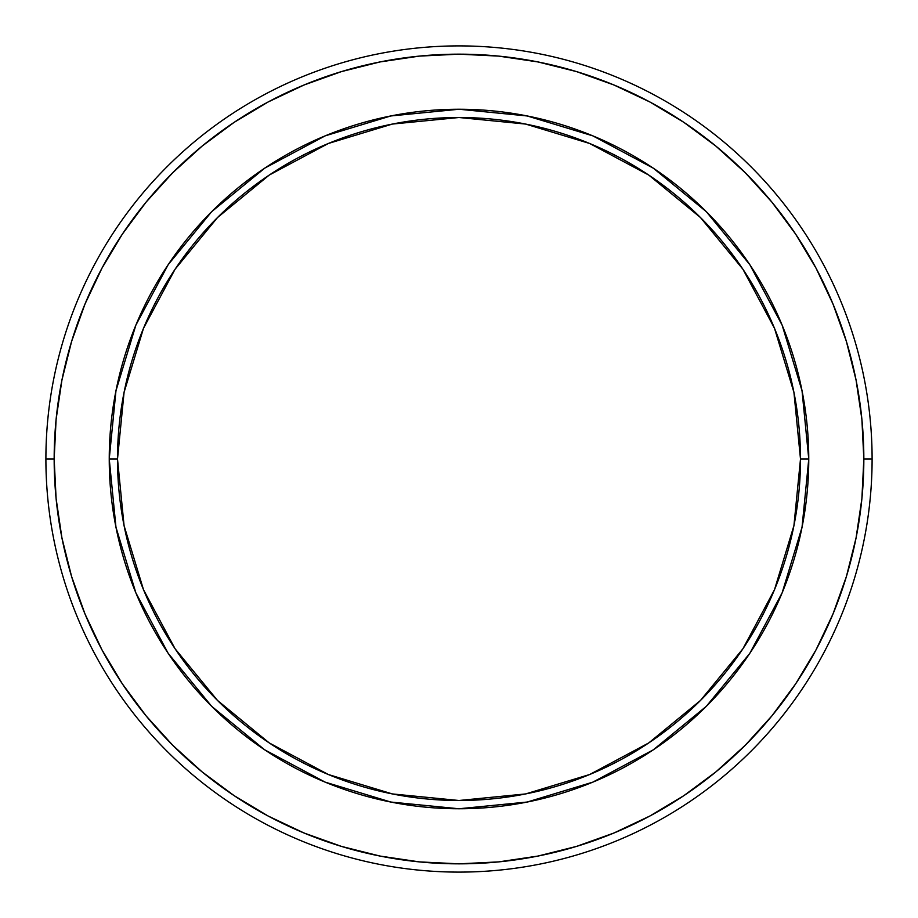 <?xml version="1.0" encoding="UTF-8"?>
<svg xmlns="http://www.w3.org/2000/svg" width="918" height="918" viewBox="0 0 918 918"><rect width="100%" height="100%" fill="white"/><g stroke="black" fill="none" stroke-linecap="round" stroke-linejoin="round"><path stroke-width="1.38" d="M109.242 459L117.504 459A341.496 341.496 0 0 1 459 117.504A341.496 341.496 0 0 1 800.496 459L808.758 459A349.758 349.758 0 0 0 459 109.242A349.758 349.758 0 0 0 109.242 459A349.758 349.758 0 0 1 459 109.242A349.758 349.758 0 0 1 808.758 459L800.496 459A341.496 341.496 0 0 1 459 800.496A341.496 341.496 0 0 1 117.504 459L109.242 459A349.758 349.758 0 0 0 459 808.758A349.758 349.758 0 0 0 808.758 459A349.758 349.758 0 0 1 459 808.758A349.758 349.758 0 0 1 109.242 459L115.966 527.23L135.864 592.844L168.12 653.214M872.1 459L863.838 459A404.838 404.838 0 0 1 459 863.838A404.838 404.838 0 0 1 54.162 459L45.9 459A413.1 413.1 0 0 0 459 872.1A413.1 413.1 0 0 0 872.1 459A413.1 413.1 0 0 1 459 872.1A413.1 413.1 0 0 1 45.9 459A413.1 413.1 0 0 1 459 45.9A413.1 413.1 0 0 1 872.1 459A413.1 413.1 0 0 0 459 45.9A413.1 413.1 0 0 0 45.9 459L54.162 459A404.838 404.838 0 0 1 459 54.162A404.838 404.838 0 0 1 863.838 459L872.1 459M71.593 576.515L84.984 613.924L71.593 576.515L61.942 537.982L56.113 498.681L54.162 459L56.113 419.319L61.942 380.018L71.593 341.485L84.984 304.076L101.967 268.159L122.243 234.308M576.515 846.407L613.924 833.016L576.515 846.407L537.982 856.058L498.681 861.887L459 863.838L419.319 861.887L380.018 856.058L341.485 846.407L304.076 833.016L268.159 816.033L234.079 795.608L202.178 771.946L172.733 745.267L146.054 715.822L122.392 683.921L101.967 649.841L84.984 613.924M815.999 649.91L795.757 683.692M846.407 341.485L833.016 304.076L846.407 341.485L856.058 380.018L861.887 419.319L863.838 459L861.887 498.681L856.058 537.982L846.407 576.515L833.016 613.924L816.033 649.841M649.91 102.001L683.692 122.243M341.485 71.593L304.076 84.984L341.485 71.593L380.018 61.942L419.319 56.113L459 54.162L498.681 56.113L537.982 61.942L576.515 71.593L613.924 84.984L649.841 101.967M122.392 234.079L146.054 202.178L172.733 172.733L202.178 146.054L234.079 122.392L268.159 101.967L304.076 84.984M683.921 122.392L715.822 146.054L745.267 172.733L771.946 202.178L795.608 234.079L816.033 268.159L833.016 304.076M795.608 683.921L771.946 715.822L745.267 745.267L715.822 771.946L683.921 795.608L649.841 816.033L613.924 833.016M808.758 459L802.034 390.77L782.136 325.156L749.88 264.786M749.811 264.682L706.321 211.679L653.409 168.246M653.318 168.189L592.844 135.864L527.23 115.966L459.115 109.242M459 109.242L390.77 115.966L325.156 135.864L264.786 168.12M264.682 168.189L211.679 211.679L168.246 264.591M168.189 264.682L135.864 325.156L115.966 390.77L109.242 458.885M168.189 653.318L211.679 706.321L264.591 749.754M264.682 749.811L325.156 782.136L390.77 802.034L458.885 808.758M459 808.758L527.23 802.034L592.844 782.136L653.214 749.88M653.318 749.811L706.321 706.321L749.754 653.409M749.811 653.318L782.136 592.844L802.034 527.23L808.758 459.115M117.504 459L124.068 392.376L143.495 328.311L175.051 269.272L217.532 217.532L269.272 175.051L328.311 143.495L392.376 124.068L459 117.504L525.624 124.068L589.689 143.495L648.728 175.051L700.468 217.532L742.949 269.272L774.505 328.311L793.932 392.376L800.496 459L793.932 525.624L774.505 589.689L742.949 648.728L700.468 700.468L648.728 742.949L589.689 774.505L525.624 793.932L459 800.496L392.376 793.932L328.311 774.505L269.272 742.949L217.532 700.468L175.051 648.728L143.495 589.689L124.068 525.624L117.504 459"/></g></svg>
